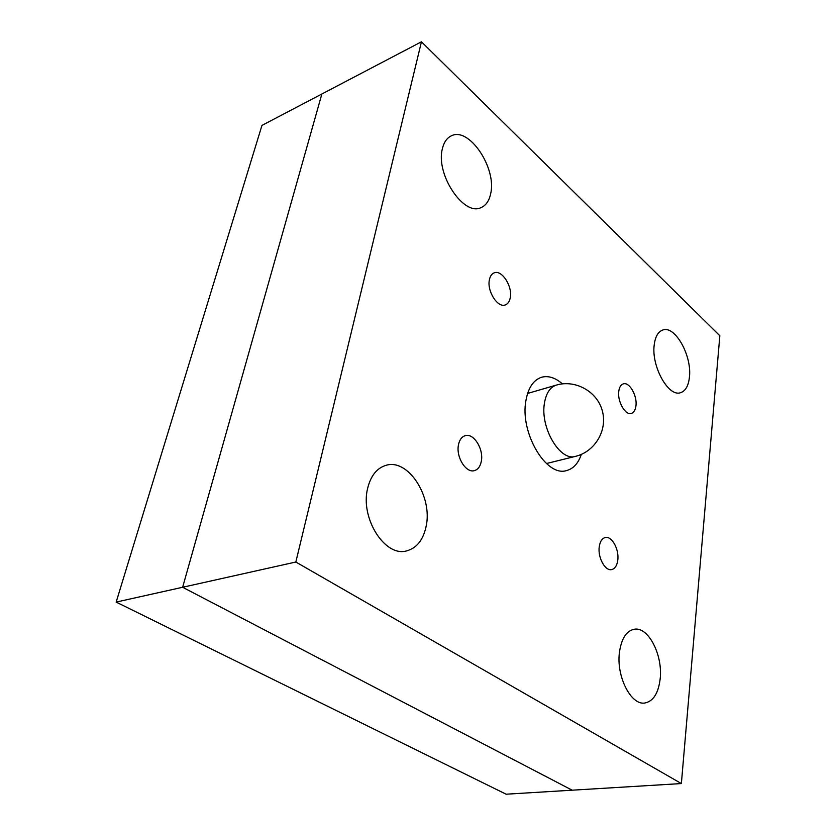 <?xml version="1.0" encoding="UTF-8"?>
<svg xmlns="http://www.w3.org/2000/svg" width="836" height="836" viewBox="0 0 836 836"><rect width="100%" height="100%" fill="white"/><g stroke="black" fill="none" stroke-linecap="round" stroke-linejoin="round"><path stroke-width="1.25" d="M654.233 344.735C655.309 336.511 658.172 331.599 662.833 329.99C675.154 325.267 692.145 355.948 689.418 377.266C688.456 385.939 685.478 391.081 680.504 392.701C668.445 397.299 651.119 366.116 654.233 344.735M367.631 488.37C370.714 475.809 376.817 468.139 385.939 465.349C408.146 458.17 432.902 496.741 426.099 526.461C423.173 540.046 416.652 548.197 406.526 550.914C384.936 557.298 359.982 518.006 367.631 488.37M619.434 652.404C621.399 638.662 626.331 630.95 634.242 629.247C648.276 626.394 662.99 655.027 660.158 678.926C658.392 693.284 653.282 701.31 644.828 703.013C631.023 705.563 616.142 676.282 619.434 652.404M442.349 148.881C443.874 142.329 446.852 137.992 451.283 135.871C468.986 126.351 496.877 168.099 490.69 193.565C489.227 200.744 486.04 205.405 481.118 207.558C463.99 216.733 435.483 174.484 442.349 148.881M489.384 279.799C490.126 276.141 491.725 273.832 494.17 272.86C501.809 269.422 512.729 286.455 510.253 297.762C509.532 301.545 507.901 303.928 505.352 304.889C497.796 308.265 486.792 291.116 489.384 279.799M458.483 444.762C459.518 439.788 461.754 436.758 465.182 435.681C473.657 432.766 483.887 449.162 481.306 461.305C480.292 466.436 478.004 469.539 474.43 470.616C466.049 473.427 455.766 456.895 458.483 444.762M599.255 546.754C600.06 541.435 602.066 538.353 605.295 537.527C611.827 535.772 619.33 549.471 617.773 560.172C617.01 565.627 614.962 568.762 611.638 569.598C605.159 571.281 597.615 557.466 599.255 546.754M618.786 391.185C619.382 387.11 620.887 384.664 623.322 383.87C629.393 381.676 637.45 395.856 635.935 405.941C635.37 410.121 633.834 412.618 631.326 413.412C625.318 415.576 617.198 401.28 618.786 391.185M581.333 454.376C578.303 463.322 573.402 468.714 566.641 470.543C546.263 477.513 519.574 432.473 525.959 400.35C528.3 387.632 533.504 379.941 541.582 377.255C548.353 375.458 555.292 377.663 562.398 383.881M421.448 41.8L719.838 335.758L681.371 783.562L506.104 794.2L116.162 602.087L261.961 125.4L421.448 41.8L295.829 562.022L681.371 783.562M116.162 602.087L182.635 587.269L572.169 790.187L182.635 587.269L321.87 93.998L182.635 587.269L295.829 562.022M544.497 402.837C546.221 393.045 550.161 387.131 556.337 385.103C575.377 379.345 597.416 391.541 602.39 411.072C607.678 430.54 594.72 451.816 575.471 456.362C560.047 461.691 539.837 427.353 544.497 402.837M527.6 393.442L556.337 385.103M546.43 463.541L575.471 456.362"/></g></svg>
